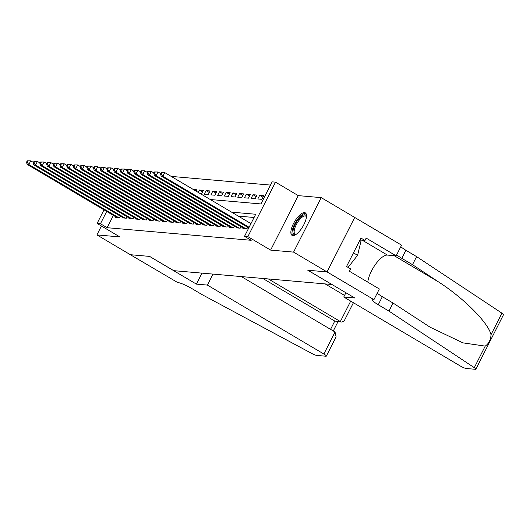 <?xml version="1.0" encoding="UTF-8"?>
<svg xmlns="http://www.w3.org/2000/svg" width="530" height="530" viewBox="0 0 530 530"><rect width="100%" height="100%" fill="white"/><g stroke="black" fill="none" stroke-linecap="round" stroke-linejoin="round"><path stroke-width="0.79" d="M304.505 212.623A13.051 4.803 -59.4 0 0 293.984 222.653A13.051 4.803 -59.4 0 0 292.03 235.34A13.051 4.803 -59.4 0 0 292.851 235.592A13.051 4.803 -59.4 0 0 303.379 225.568A13.051 4.803 -59.4 0 0 305.326 212.874A13.051 4.803 -59.4 0 0 304.505 212.623M210.251 199.512L260.945 203.944L272.148 181.856L275.501 182.148L247.861 236.632L244.509 236.34L255.718 214.252L231.597 212.146M373.935 299.655L327.076 271.923L307.877 270.24L354.736 297.973L343.745 297.012L460.225 365.945A5.022 0.808 -153.1 0 0 466.254 368.496L475.397 369.297A5.022 0.808 -153.1 0 0 475.86 369.191A5.022 0.808 -153.1 0 0 474.297 367.661L388.954 311.097L378.248 304.757A11.713 1.895 26.9 0 1 372.491 299.867A11.713 1.895 26.9 0 1 373.564 299.622L373.935 299.655L379.348 288.976L349.363 271.227L350.555 268.876L346.541 266.497L360.957 238.076L364.971 240.454L366.17 238.096L396.155 255.844L401.574 245.171L321.213 197.63L298.264 195.623L275.501 182.148M124.656 169.13L128.088 169.255L127.909 169.607M128.605 169.56L128.088 169.255M270.512 185.089L171.203 176.404M354.683 217.432L327.043 271.916L293.567 252.114L321.213 197.63M101.422 226.005L96.91 234.909L119.859 236.917L97.096 223.448L103.999 209.847M327.043 271.916L307.778 270.234L331.873 284.497L173.741 270.664L149.645 256.401L130.38 254.711L96.91 234.909M243.118 227.973L242.886 228.423L246.907 228.774L247.662 227.284M236.413 227.383L236.181 227.84L240.203 228.191L240.965 226.694M229.715 226.8L229.483 227.251L233.505 227.602L234.26 226.111M223.011 226.211L222.785 226.668L226.8 227.019L227.562 225.522M216.313 225.628L216.081 226.078L220.102 226.429L220.858 224.939M209.615 225.038L209.383 225.495L213.404 225.846L214.16 224.349M202.91 224.455L202.679 224.906L206.7 225.257L207.462 223.766M196.213 223.865L195.981 224.323L200.002 224.674L200.757 223.176M189.508 223.282L189.276 223.733L193.298 224.091L194.06 222.593M182.81 222.693L182.578 223.15L186.6 223.501L187.355 222.004M176.106 222.11L175.881 222.56L179.902 222.918L180.657 221.421M169.408 221.52L169.176 221.977L173.197 222.328L173.959 220.831M162.71 220.937L162.478 221.388L166.499 221.745L167.255 220.248M156.005 220.347L155.774 220.805L159.795 221.156L160.557 219.665M149.308 219.764L149.076 220.222L153.097 220.573L153.852 219.076M142.603 219.175L142.378 219.632L146.393 219.983L147.154 218.493M135.905 218.592L135.673 219.049L139.695 219.4L140.45 217.903M129.207 218.002L128.976 218.459L132.997 218.81L133.752 217.32M122.503 217.419L122.271 217.876L126.292 218.227L127.054 216.73M196.04 191.098L196.709 189.78L193.311 189.488M202.619 191.926L199.386 190.018L203.407 190.369L201.539 194.053L200.936 194M209.317 192.516L206.09 190.601L210.112 190.952L208.244 194.636L204.222 194.285L206.09 190.601M216.015 193.099L212.788 191.191L216.81 191.542L214.941 195.226L210.92 194.874L212.788 191.191M222.719 193.689L219.486 191.774L223.508 192.125L221.639 195.808L217.625 195.457L219.486 191.774M229.417 194.272L226.191 192.364L230.212 192.715L228.344 196.398L224.323 196.04L226.191 192.364M236.122 194.861L232.889 192.946L236.91 193.298L235.042 196.981L231.02 196.63L232.889 192.946M242.819 195.444L239.593 193.536L243.615 193.887L241.746 197.571L237.725 197.213L239.593 193.536M249.524 196.034L246.291 194.119L250.312 194.47L248.444 198.154L244.423 197.803L246.291 194.119M256.222 196.617L252.995 194.709L257.01 195.06L255.142 198.743L251.127 198.386L252.995 194.709M262.92 197.206L259.693 195.292L263.715 195.643L261.846 199.326L257.825 198.975L259.693 195.292M198.194 192.377L199.386 190.018M113.38 215.399L107.139 227.701L251.207 240.302L244.509 236.34M254.075 217.485L238.288 216.107M115.805 216.83L115.573 217.287L119.594 217.638L120.35 216.147M298.264 195.623L270.618 250.1L293.567 252.114M270.618 250.1L247.861 236.632M107.139 227.701L100.448 223.74L97.096 223.448M106.689 211.437L100.448 223.74M27.249 160.822L26.5 162.293L27.169 162.352L27.918 160.881L27.249 160.822L30.72 160.848L28.852 164.532L118.422 217.538M27.169 162.352L28.852 164.532L27.176 164.386L116.746 217.393M27.918 160.881L30.72 160.848L33.423 162.445M26.5 162.293L27.176 164.386M295.972 234.472A11.296 4.154 120.6 0 1 295.886 234.505A11.296 4.154 120.6 0 1 293.686 228.039A11.296 4.154 120.6 0 1 301.855 215.935A11.296 4.154 120.6 0 1 306.446 216.657A11.296 4.154 120.6 0 1 306.466 216.744M306.439 216.989A10.454 3.849 -59.4 0 0 305.744 216.141A10.454 3.849 -59.4 0 0 302.372 216.982A10.454 3.849 -59.4 0 0 295.488 226.376A10.454 3.849 -59.4 0 0 295.097 234.134A10.454 3.849 -59.4 0 0 296.177 234.333M305.883 213.385A12.965 4.77 -59.4 0 0 302.166 214.63A12.965 4.77 -59.4 0 0 293.892 225.674A12.965 4.77 -59.4 0 0 292.752 235.585M359.724 240.507L360.963 241.236L357.591 255.321L348.071 267.405M353.45 252.87L357.591 255.321M212.967 274.096L207.389 285.08L323.87 354.014L335.04 331.999L241.388 276.581M335.04 331.999L336.099 336.868L326.334 356.114A5.022 0.808 -153.1 0 1 325.877 356.22L316.728 355.418A5.022 0.808 -153.1 0 1 311.726 353.437L202.347 294.773L191.635 288.433A11.713 1.895 -153.1 0 0 177.57 282.477L130.347 254.711L149.54 256.394L196.405 284.12L207.389 285.08M201.976 273.129L196.405 284.12M268.346 278.939L340.339 321.544L350.701 301.126M325.102 283.901L344.56 295.415M326.334 356.114A5.022 0.808 -153.1 0 0 323.87 354.014M262.781 278.449L334.781 321.061L341.976 322.114L344.215 320.869L353.417 302.736M341.976 322.114L334.781 321.061L330.568 329.355M388.954 311.097L393.048 303.034L430.135 327.222L462.955 342.864L485.228 346.117C488.845 343.579 490.767 339.783 491.005 334.721C488.594 323.088 463.882 298.204 438.674 282.02L412.506 264.675L401.8 258.335A11.713 1.895 26.9 0 1 396.725 254.725M412.506 264.675L416.6 256.613L405.887 250.273A11.713 1.895 26.9 0 1 400.819 246.662M377.267 293.083A11.713 1.895 26.9 0 0 382.335 296.694L393.048 303.034M491.005 334.721L501.936 313.177L416.6 256.613M327.076 271.923L354.716 217.439M343.745 297.012L345.911 292.752M367.793 282.139A18.822 6.93 120.6 0 1 375.584 264.245A18.822 6.93 120.6 0 1 387.417 255.082L396.155 255.844M501.936 313.177A5.022 0.808 26.9 0 1 503.5 314.707L475.86 369.191M359.976 240.017L364.971 240.454M33.947 161.405L33.198 162.882L33.874 162.935L34.616 161.464L33.947 161.405L37.418 161.438L35.556 165.115L125.12 218.121M33.874 162.935L35.556 165.115L33.88 164.969L123.444 217.976M34.616 161.464L37.418 161.438L40.121 163.035M33.198 162.882L33.88 164.969M40.651 161.994L39.902 163.465L40.572 163.525L41.32 162.054L40.651 161.994L44.122 162.021L42.254 165.704L131.824 218.711M40.572 163.525L42.254 165.704L40.578 165.559L130.148 218.565M41.32 162.054L44.122 162.021L46.819 163.618M39.902 163.465L40.578 165.559M47.349 162.577L46.6 164.055L47.269 164.108L48.018 162.637L47.349 162.577L50.82 162.611L48.952 166.287L138.522 219.294M47.269 164.108L48.952 166.287L47.283 166.142L136.846 219.148M48.018 162.637L50.82 162.611L53.523 164.207M46.6 164.055L47.283 166.142M54.047 163.167L53.305 164.638L53.974 164.697L54.722 163.227L54.047 163.167L57.525 163.194L55.657 166.877L145.22 219.884M53.974 164.697L55.657 166.877L53.98 166.731L143.55 219.738M54.722 163.227L57.525 163.194L60.221 164.79M53.305 164.638L53.98 166.731M60.751 163.75L60.003 165.227L60.672 165.28L61.42 163.81L60.751 163.75L64.223 163.783L62.355 167.46L151.924 220.467M60.672 165.28L62.355 167.46L60.678 167.314L150.248 220.321M61.42 163.81L64.223 163.783L66.926 165.38M60.003 165.227L60.678 167.314M67.449 164.34L66.701 165.81L67.376 165.87L68.118 164.399L67.449 164.34L70.921 164.366L69.059 168.05L158.622 221.056M67.376 165.87L69.059 168.05L67.383 167.904L156.946 220.904M68.118 164.399L70.921 164.366L73.624 165.963M66.701 165.81L67.383 167.904M74.154 164.923L73.405 166.393L74.074 166.453L74.823 164.982L74.154 164.923L77.625 164.949L75.757 168.633L165.327 221.639M74.074 166.453L75.757 168.633L74.081 168.487L163.651 221.494M74.823 164.982L77.625 164.949L80.322 166.553M73.405 166.393L74.081 168.487M80.852 165.512L80.103 166.983L80.772 167.043L81.521 165.572L80.852 165.512L84.323 165.539L82.455 169.222L172.025 222.229M80.772 167.043L82.455 169.222L80.785 169.077L170.349 222.077M81.521 165.572L84.323 165.539L87.026 167.136M80.103 166.983L80.785 169.077M87.549 166.095L86.807 167.566L87.476 167.626L88.225 166.155L87.549 166.095L91.028 166.122L89.159 169.805L178.729 222.812M87.476 167.626L89.159 169.805L87.483 169.66L177.053 222.666M88.225 166.155L91.028 166.122L93.724 167.725M86.807 167.566L87.483 169.66M94.254 166.685L93.505 168.156L94.174 168.215L94.923 166.745L94.254 166.685L97.725 166.711L95.857 170.395L185.427 223.402M94.174 168.215L95.857 170.395L94.181 170.243L183.751 223.249M94.923 166.745L97.725 166.711L100.428 168.308M93.505 168.156L94.181 170.243M100.952 167.268L100.203 168.739L100.879 168.798L101.621 167.328L100.952 167.268L104.43 167.294L102.562 170.978L192.125 223.985M100.879 168.798L102.562 170.978L100.885 170.832L190.449 223.839M101.621 167.328L104.43 167.294L107.126 168.898M100.203 168.739L100.885 170.832M107.656 167.858L106.908 169.328L107.577 169.388L108.325 167.911L107.656 167.858L111.128 167.884L109.259 171.568L198.829 224.574M107.577 169.388L109.259 171.568L107.583 171.415L197.153 224.422M108.325 167.911L111.128 167.884L113.824 169.481M106.908 169.328L107.583 171.415M114.354 168.441L113.605 169.911L114.275 169.971L115.023 168.5L114.354 168.441L117.826 168.467L115.957 172.151L205.527 225.157M114.275 169.971L115.957 172.151L114.288 172.005L203.851 225.011M115.023 168.5L117.826 168.467L120.529 170.07M113.605 169.911L114.288 172.005M121.052 169.03L120.31 170.501L120.979 170.561L121.728 169.083L121.052 169.03L124.53 169.057L122.662 172.74L212.232 225.74M120.979 170.561L122.662 172.74L120.986 172.588L210.556 225.594M121.728 169.083L124.53 169.057L127.226 170.653M120.31 170.501L120.986 172.588M127.757 169.613L127.008 171.084L127.677 171.144L128.426 169.673L127.757 169.613L131.228 169.64L129.36 173.323L218.93 226.33M127.677 171.144L129.36 173.323L127.684 173.177L217.254 226.184M128.426 169.673L131.228 169.64L133.931 171.243M127.008 171.084L127.684 173.177M134.454 170.203L133.712 171.674L134.381 171.733L135.124 170.256L134.454 170.203L137.932 170.229L136.064 173.913L225.628 226.913M134.381 171.733L136.064 173.913L134.388 173.76L223.958 226.767M135.124 170.256L137.932 170.229L140.629 171.826M133.712 171.674L134.388 173.76M141.159 170.786L140.41 172.257L141.079 172.316L141.828 170.845L141.159 170.786L144.63 170.812L142.762 174.496L232.332 227.502M141.079 172.316L142.762 174.496L141.086 174.35L230.656 227.357M141.828 170.845L144.63 170.812L147.327 172.409M140.41 172.257L141.086 174.35M147.857 171.375L147.108 172.846L147.777 172.906L148.526 171.428L147.857 171.375L151.328 171.402L149.46 175.079L239.03 228.085M147.777 172.906L149.46 175.079L147.791 174.933L237.354 227.94M148.526 171.428L151.328 171.402L154.031 172.999M147.108 172.846L147.791 174.933M154.561 171.958L153.813 173.429L154.482 173.489L155.23 172.018L154.561 171.958L158.033 171.985L156.165 175.669L245.734 228.675M154.482 173.489L156.165 175.669L154.488 175.523L244.058 228.529M155.23 172.018L158.033 171.985L160.729 173.582M153.813 173.429L154.488 175.523M161.259 172.548L160.511 174.019L161.18 174.078L161.928 172.601L161.259 172.548L164.731 172.575L162.862 176.252L249.1 227.29M161.18 174.078L162.862 176.252L161.186 176.106L248.775 227.94M161.928 172.601L164.731 172.575L250.968 223.607M160.511 174.019L161.186 176.106M401.8 258.335L405.887 250.273M382.335 296.694L378.248 304.757M474.297 367.661L485.228 346.117M438.674 282.02L394.154 255.672M362.301 240.222L387.417 255.082M333.284 330.965L337.954 321.763"/></g></svg>
